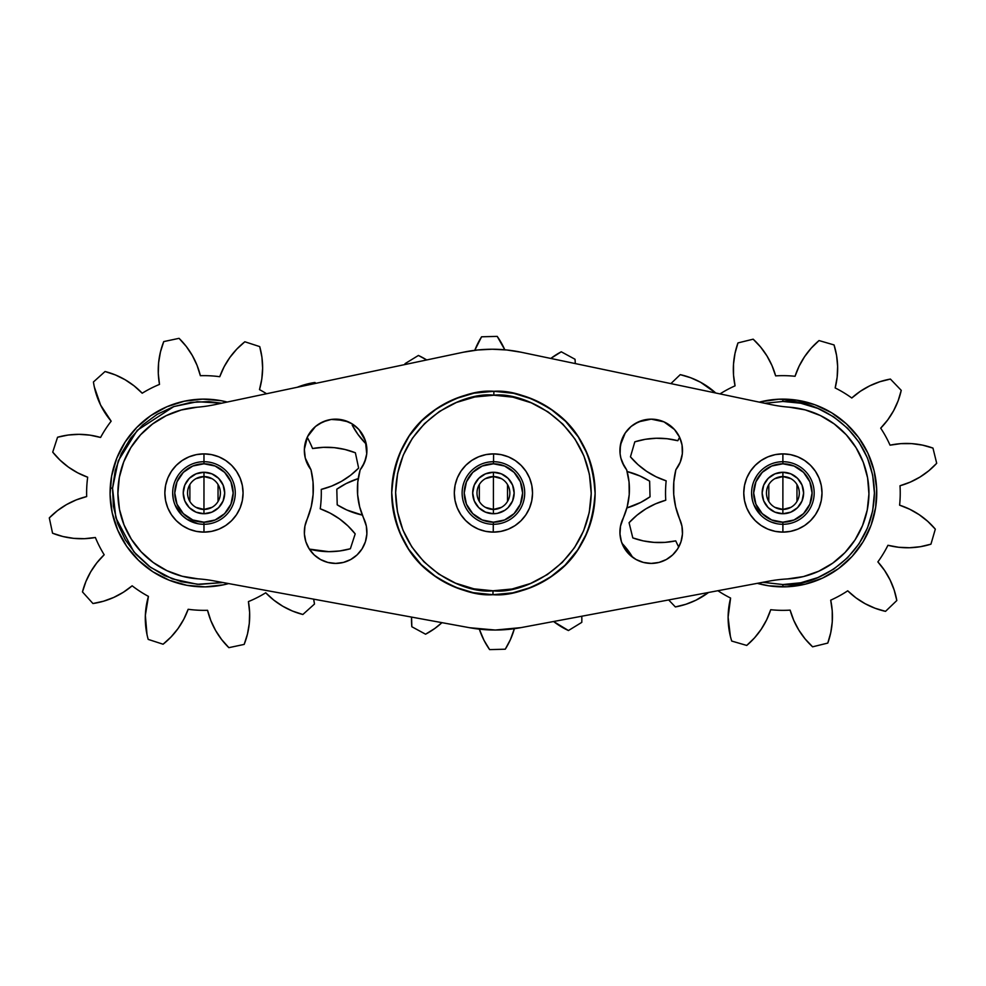<?xml version="1.0" encoding="UTF-8"?>
<svg xmlns="http://www.w3.org/2000/svg" width="986" height="986" viewBox="0 0 986 986"><rect width="100%" height="100%" fill="white"/><g stroke="black" fill="none" stroke-linecap="round" stroke-linejoin="round"><path stroke-width="1.48" d="M506.755 349.981L504.795 349.796L497.215 336.386A78.227 78.227 0 0 1 504.795 349.796L492.236 349.229L477.618 349.993L463.161 352.261A140.813 140.813 0 0 1 521.113 352.224L506.755 349.981L492.236 349.229M479.332 629.154L469.681 627.737L479.332 629.154L483.99 640.296L489.623 649.614A78.227 78.227 0 0 1 479.332 629.154L479.701 630.239M357.08 554.896L350.733 559.518L343.424 562.427L335.622 563.413L327.833 562.427L320.524 559.518L314.164 554.896L309.173 548.832L305.833 541.708L304.391 533.981L304.908 526.142L311.206 506.804L313.104 494.479L313.03 482.006L310.972 469.706L305.266 458.009L304.354 449.357L307.496 436.724L315.508 426.47L322.89 421.848L331.271 419.444L344.274 420.369L352.248 423.931L358.929 429.551L365.424 440.878L366.73 453.856L364.573 462.323L360.161 469.854L357.782 482.117L357.622 494.602L359.68 506.915L366.348 526.142L366.866 533.981L365.412 541.708L362.084 548.832L357.08 554.896L350.733 559.518M677.678 548.832L672.674 554.896L677.678 548.832L672.674 554.896L666.326 559.518L659.018 562.427L651.216 563.413L643.427 562.427L636.118 559.518L629.758 554.896L624.767 548.832L621.426 541.708L619.984 533.981L620.502 526.142L627.17 506.915L629.228 494.602L629.056 482.117L626.677 469.854L622.265 462.323L620.897 458.157L620.108 453.856L620.379 445.13L625.223 433.014L631.052 426.507L638.46 421.86L651.216 419.149A31.293 31.293 0 0 1 675.878 469.706L673.82 482.006L673.734 494.479L675.644 506.804L681.93 526.142L682.46 533.981L681.006 541.708L677.678 548.832L672.674 554.896L666.326 559.518M663.948 421.848L674.473 429.502L679.613 437.279A117.346 117.346 0 0 0 677.826 440.717A117.346 117.346 0 0 1 679.613 437.279L682.041 445.006L682.337 453.72L680.229 462.163L675.878 469.706A78.227 78.227 0 0 0 679.477 518.673A31.293 31.293 0 0 1 651.216 563.413A31.293 31.293 0 0 1 622.955 518.673A70.043 70.043 0 0 0 626.677 469.854A31.293 31.293 0 0 1 651.216 419.149L663.948 421.848L674.473 429.502M319.045 423.906L326.995 420.356M335.622 419.149L339.997 419.457L335.622 419.149A31.293 31.293 0 0 1 360.161 469.854A70.043 70.043 0 0 0 363.883 518.673A31.293 31.293 0 0 1 335.622 563.413A31.293 31.293 0 0 1 307.373 518.673A78.227 78.227 0 0 0 310.972 469.706A31.293 31.293 0 0 1 335.622 419.149L348.391 421.86M366.459 445.13L366.73 453.856M365.954 458.157L362.638 466.242M320.524 559.518L314.164 554.896M782.909 524.293L782.884 532.12A39.12 39.12 0 0 1 743.764 493A39.12 39.12 0 0 1 782.884 453.88L782.884 461.707A31.293 31.293 0 0 0 751.591 493A31.293 31.293 0 0 0 782.884 524.293A31.293 31.293 0 0 1 751.591 493A31.293 31.293 0 0 1 782.884 461.707A31.293 31.293 0 0 1 814.177 493A31.293 31.293 0 0 1 782.884 524.293L782.859 524.293A31.293 31.293 0 0 0 814.177 493A31.293 31.293 0 0 0 782.884 461.707L782.884 453.88L790.513 454.632L797.847 456.863L804.613 460.474L810.541 465.343L815.41 471.271L819.021 478.025L821.252 485.371L822.004 493L821.252 500.629L819.021 507.975L815.41 514.729L810.541 520.657L804.613 525.526L797.847 529.137L790.513 531.368L782.884 532.12L775.255 531.368L767.909 529.137L761.155 525.526L755.227 520.657L750.358 514.729L746.747 507.975L744.516 500.629L743.764 493L744.516 485.371L746.747 478.025L750.358 471.271L755.227 465.343L761.155 460.474L767.909 456.863L775.255 454.632L782.884 453.88A39.12 39.12 0 0 1 822.004 493A39.12 39.12 0 0 1 782.884 532.12L782.884 524.293A31.293 31.293 0 0 1 751.591 492.975A31.293 31.293 0 0 1 782.896 461.707A31.293 31.293 0 0 0 751.591 492.975A31.293 31.293 0 0 0 782.859 524.293L782.859 522.198A29.198 29.198 0 0 1 753.686 492.988A29.198 29.198 0 0 1 782.896 463.802L782.896 461.707L782.896 463.802L794.075 466.033L803.541 472.368L809.863 481.846L812.082 493.012L809.851 504.191L803.516 513.657L794.038 519.979L782.859 522.198L771.693 519.967L762.227 513.632L755.905 504.154L753.686 492.988L755.917 481.809L762.252 472.343L771.73 466.021L782.896 463.802A29.198 29.198 0 0 1 812.082 493.012A29.198 29.198 0 0 1 782.859 522.198L782.859 524.293A31.293 31.293 0 0 0 814.177 493.025A31.293 31.293 0 0 0 782.896 461.707A31.293 31.293 0 0 1 814.177 493.025A31.293 31.293 0 0 1 782.859 524.293M760.761 515.123L753.97 504.98L760.761 515.123M197.853 523.689L186.576 519.018L181.831 515.123L175.052 504.98L181.831 515.123M203.929 461.707L203.966 461.707A31.293 31.293 0 0 0 172.673 493A31.293 31.293 0 0 0 203.966 524.293L203.966 532.12A39.12 39.12 0 0 1 164.847 493A39.12 39.12 0 0 1 203.966 453.88L203.966 461.707A31.293 31.293 0 0 1 235.26 493A31.293 31.293 0 0 1 203.966 524.293A31.293 31.293 0 0 1 172.673 493A31.293 31.293 0 0 1 203.966 461.707L203.966 453.88L211.596 454.632L218.929 456.863L225.695 460.474L231.624 465.343L236.48 471.271L240.103 478.025L242.322 485.371L243.074 493L242.322 500.629L240.103 507.975L236.48 514.729L231.624 520.657L225.695 525.526L218.929 529.137L211.596 531.368L203.966 532.12L196.325 531.368L188.992 529.137L182.225 525.526L176.297 520.657L171.441 514.729L167.817 507.975L165.599 500.629L164.847 493L165.599 485.371L167.817 478.025L171.441 471.271L176.297 465.343L182.225 460.474L188.992 456.863L196.325 454.632L203.966 453.88A39.12 39.12 0 0 1 243.074 493A39.12 39.12 0 0 1 203.966 532.12L203.966 524.293A31.293 31.293 0 0 0 235.26 493A31.293 31.293 0 0 0 203.966 461.707A31.293 31.293 0 0 0 172.673 492.975A31.293 31.293 0 0 0 203.942 524.293A31.293 31.293 0 0 1 172.673 492.975A31.293 31.293 0 0 1 203.979 461.707L203.979 463.802L203.979 461.707A31.293 31.293 0 0 1 235.26 493.025A31.293 31.293 0 0 1 203.942 524.293L203.942 522.198A29.198 29.198 0 0 1 174.769 492.988A29.198 29.198 0 0 1 203.979 463.802L215.145 466.033L224.623 472.368L230.946 481.846L233.164 493.012L230.934 504.191L224.598 513.657L215.121 519.979L203.942 522.198L192.775 519.967L183.31 513.632L176.975 504.154L174.769 492.988L176.999 481.809L183.334 472.343L192.8 466.021L203.979 463.802A29.198 29.198 0 0 1 233.164 493.012A29.198 29.198 0 0 1 203.942 522.198L203.942 524.293A31.293 31.293 0 0 0 235.26 493.025A31.293 31.293 0 0 0 203.979 461.707L203.929 461.707M624.212 466.242L620.897 458.157M619.935 449.48L621.426 440.878L625.223 433.014M634.59 423.931L642.576 420.369M646.853 419.457L651.216 419.149M621.426 541.708L619.984 533.981M493.555 461.707A31.293 31.293 0 0 0 462.126 492.864A31.293 31.293 0 0 0 493.283 524.293L493.246 532.12A39.12 39.12 0 0 1 454.312 492.827A39.12 39.12 0 0 1 493.592 453.88L493.555 461.707A31.293 31.293 0 0 1 524.712 493.136A31.293 31.293 0 0 1 493.283 524.293A31.293 31.293 0 0 1 462.126 492.864A31.293 31.293 0 0 1 493.555 461.707L493.592 453.88L501.221 454.669L508.554 456.925L515.296 460.573L521.2 465.466L526.043 471.407L529.63 478.185L531.824 485.543L532.539 493.173L531.75 500.802L529.494 508.123L525.846 514.877L520.965 520.781L515.012 525.624L508.234 529.199L500.888 531.392L493.246 532.12L485.617 531.331L478.296 529.075L471.542 525.427L465.638 520.534L460.807 514.593L457.221 507.815L455.027 500.457L454.312 492.827L455.088 485.198L457.344 477.877L460.992 471.123L465.885 465.219L471.838 460.376L478.617 456.801L485.962 454.608L493.592 453.88A39.12 39.12 0 0 1 532.539 493.173A39.12 39.12 0 0 1 493.246 532.12L493.283 524.293A31.293 31.293 0 0 0 524.712 493.136A31.293 31.293 0 0 0 493.555 461.707M492.975 594.706C510.649 596.136 531.01 589.443 554.083 574.628C578.844 557.078 592.524 530.012 595.125 493.444C592.845 456.863 579.411 429.674 554.798 411.914C531.861 396.89 511.549 390.025 493.875 391.294L493.85 395.213C522.469 391.405 590.195 421.047 591.218 493.431C589.554 565.804 521.582 594.841 492.988 590.787L492.975 594.706L512.819 592.832L531.922 587.126L549.547 577.808L565.015 565.225L577.734 549.88L587.212 532.329L593.079 513.275L595.125 493.444L593.252 473.6L587.557 454.497L578.227 436.872L565.656 421.404L550.299 408.685L532.76 399.207L513.706 393.34L493.875 391.294A101.706 101.706 0 0 1 595.125 493.444A101.706 101.706 0 0 1 492.975 594.706A101.706 101.706 0 0 1 391.725 492.556A101.706 101.706 0 0 1 493.875 391.294L474.019 393.167L454.916 398.874L437.291 408.192L421.823 420.775L409.104 436.12L399.638 453.671L393.759 472.725L391.725 492.556L393.587 512.4L399.293 531.503L408.611 549.128L421.195 564.596L436.551 577.315L454.09 586.793L473.144 592.66L492.975 594.706L492.988 590.787L512.079 588.999L530.443 583.515L547.39 574.555L562.266 562.451L574.493 547.686L583.601 530.825L589.246 512.498L591.218 493.431L589.418 474.34L583.934 455.976L574.974 439.029L562.87 424.153L548.105 411.926L531.244 402.818L512.917 397.173L493.85 395.213L474.771 397.001L456.395 402.485L439.448 411.445L424.584 423.549L412.358 438.314L403.237 455.175L397.592 473.502L395.632 492.569L397.432 511.66L402.917 530.024L411.877 546.971L423.968 561.847L438.733 574.074L455.606 583.182L473.921 588.827L492.988 590.787C464.369 594.595 396.643 564.953 395.632 492.569C397.284 420.196 465.269 391.159 493.85 395.213L493.875 391.294C476.201 389.864 455.828 396.557 432.755 411.372C407.994 428.922 394.326 455.988 391.725 492.556C393.993 529.137 407.44 556.326 432.041 574.086C454.977 589.11 475.289 595.975 492.975 594.706M768.92 581.161A140.813 140.813 0 0 1 787.42 578.942L803.442 576.576L818.725 571.239L832.739 563.142L845.002 552.567L855.059 539.884L862.553 525.538L867.236 510.033L868.937 493.937L867.594 477.803L863.243 462.212L856.058 447.706L846.284 434.801L834.255 423.955L820.426 415.562L805.254 409.893L789.293 407.181A140.813 140.813 0 0 1 770.904 404.568L521.113 352.224L770.904 404.568A140.813 140.813 0 0 0 789.293 407.181A86.065 86.065 0 0 1 868.937 493.937A86.065 86.065 0 0 1 787.42 578.942A140.813 140.813 0 0 0 768.92 581.161L520.953 627.626A140.813 140.813 0 0 1 469.644 627.725L495.305 630.029L520.953 627.626L768.92 581.161M469.644 627.725L213.543 580.816A140.813 140.813 0 0 0 197.964 578.844A86.053 86.053 0 0 1 117.901 493.444A86.053 86.053 0 0 1 197.089 407.218A140.813 140.813 0 0 0 214.899 404.642L463.161 352.261L214.899 404.642A140.813 140.813 0 0 1 197.089 407.218L181.251 409.991L166.227 415.661L152.497 424.029L140.579 434.789L130.855 447.595L123.694 461.978L119.331 477.434L117.901 493.444L119.491 509.429L124.014 524.848L131.335 539.157L141.183 551.852L153.212 562.501L167.016 570.721L182.114 576.231L197.964 578.844A140.813 140.813 0 0 1 213.543 580.816L469.644 627.725L495.305 630.029M339.997 419.457L344.274 420.369L339.997 419.457M620.379 445.13L623.053 436.81L620.379 445.13M667.805 423.906L671.33 426.47L667.805 423.906M832.739 563.142L845.002 552.567L855.059 539.884L862.553 525.538L867.236 510.033M868.937 493.937L867.594 477.803M805.254 409.893L789.293 407.181M197.089 407.218L181.251 409.991L166.227 415.661M130.855 447.595L123.694 461.978M119.331 477.434L117.901 493.444L119.491 509.429L124.014 524.848M141.183 551.852L153.212 562.501L167.016 570.721M355.786 426.507L358.929 429.551M311.206 506.804L313.104 494.479L313.03 482.006M776.783 523.689L770.904 521.914M752.195 499.101L751.591 493M753.97 481.02L756.866 475.609M191.987 521.914L186.576 519.018M173.265 499.101L172.673 493M175.052 481.02L177.948 475.609M627.17 506.915L629.228 494.602M679.342 436.724L680.981 440.767M682.041 445.006L682.497 449.357M682.337 453.72L680.229 462.163M673.734 494.479L675.644 506.804M778.718 399.219L797.095 400.205L778.718 399.219L760.502 401.832L778.718 399.219A93.88 93.88 0 0 0 759.269 402.14L760.502 401.832L759.269 402.14A93.88 93.88 0 0 1 874.052 470.618A93.88 93.88 0 0 1 757.31 583.33L768.673 585.795L757.31 583.33A93.88 93.88 0 0 0 782.884 586.88L782.884 584.538L762.794 582.307L782.884 584.538L800.743 582.775L817.912 577.562L833.737 569.107L847.603 557.719L858.991 543.853L867.446 528.028L872.659 510.859L874.409 493L872.659 475.141L867.446 457.972L858.991 442.147L847.603 428.281L833.737 416.893L817.912 408.438L800.743 403.225L782.884 401.462L782.884 399.12L782.884 401.462L764.742 403.286L782.884 401.462C809.654 397.789 873.165 425.249 874.409 493C873.165 560.751 809.654 588.211 782.884 584.538L782.884 586.88M731.711 641.06A78.227 78.227 0 0 1 730.601 598.058A117.346 117.346 0 0 1 717.907 590.713A117.346 117.346 0 0 0 730.601 598.058L728.112 617.15L730.367 636.278A78.227 78.227 0 0 0 731.711 641.06L746.735 645.436L731.711 641.06M936.7 463.284A78.227 78.227 0 0 1 900.008 485.753A117.346 117.346 0 0 1 899.602 505.165A78.227 78.227 0 0 1 935.32 529.149L930.944 544.173A78.227 78.227 0 0 1 887.942 545.283A117.346 117.346 0 0 1 877.897 561.86L877.873 561.884A78.227 78.227 0 0 1 896.816 600.523L885.527 611.357A78.227 78.227 0 0 1 847.726 590.811A117.346 117.346 0 0 1 830.705 600.166A78.227 78.227 0 0 1 827.784 643.082L812.6 646.816A78.227 78.227 0 0 1 790.131 610.124A117.346 117.346 0 0 1 770.719 609.718A78.227 78.227 0 0 1 746.735 645.436L754.549 637.856L761.229 629.253L766.652 619.812L770.719 609.718A117.346 117.346 0 0 0 790.131 610.124L793.767 620.391L798.796 630.042L805.106 638.916L812.6 646.816L827.784 643.082L830.767 632.618L832.258 621.833L832.233 610.938L830.705 600.166A117.346 117.346 0 0 0 847.726 590.811L855.996 597.886L865.178 603.728L875.087 608.251L885.527 611.357L896.816 600.523L894.154 589.961L890.05 579.879L884.59 570.463L877.897 561.86A117.346 117.346 0 0 0 887.942 545.283L898.64 547.267L909.523 547.748L920.357 546.712L930.944 544.173L935.32 529.149L927.727 521.335L919.137 514.655L909.696 509.232L899.602 505.165A117.346 117.346 0 0 0 900.008 485.753L910.275 482.117L919.926 477.088L928.8 470.778L936.7 463.284L932.966 448.088L936.7 463.284M890.05 445.179A78.227 78.227 0 0 1 932.966 448.088L922.502 445.117L911.717 443.626L900.822 443.651L890.05 445.179A117.346 117.346 0 0 0 880.695 428.158A117.346 117.346 0 0 1 890.05 445.179L900.822 443.651M901.241 390.357A78.227 78.227 0 0 1 880.695 428.158L887.757 419.888L893.612 410.706L898.135 400.797L901.241 390.357L890.407 379.068L901.241 390.357M851.781 397.999A78.227 78.227 0 0 1 890.407 379.068L879.845 381.73L869.763 385.822L860.347 391.282L851.781 397.999A117.346 117.346 0 0 0 835.167 387.942A117.346 117.346 0 0 1 851.781 397.999L860.347 391.282L869.763 385.822L879.845 381.73L890.407 379.068M834.057 344.94A78.227 78.227 0 0 1 835.167 387.942L837.151 377.244L837.632 366.361L836.596 355.527L834.057 344.94L819.033 340.564L834.057 344.94M795.049 376.282A78.227 78.227 0 0 1 819.033 340.564L811.219 348.144L804.539 356.747L799.116 366.188L795.049 376.282A117.346 117.346 0 0 0 775.637 375.876A117.346 117.346 0 0 1 795.049 376.282M753.168 339.184A78.227 78.227 0 0 1 775.637 375.876L772.001 365.609L766.972 355.958L760.662 347.084L753.168 339.184L737.972 342.918L753.168 339.184M735.063 385.834A78.227 78.227 0 0 1 737.972 342.918L735.001 353.382L733.51 364.167L733.522 375.062L735.063 385.834A117.346 117.346 0 0 0 720.014 393.907A117.346 117.346 0 0 1 735.063 385.834L733.522 375.062M680.241 374.643A78.227 78.227 0 0 1 715.737 393.007L700.59 382.272L690.681 377.749L680.241 374.643L670.887 383.616L680.241 374.643M634.811 441.827A78.227 78.227 0 0 1 677.826 440.717L667.115 438.733L656.245 438.252L645.411 439.288L634.811 441.827L630.448 456.851L634.811 441.827M666.166 480.835A78.227 78.227 0 0 1 630.448 456.851L638.028 464.665L646.631 471.345L656.06 476.768L666.166 480.835A117.346 117.346 0 0 0 665.76 500.21A117.346 117.346 0 0 1 666.166 480.835L656.06 476.768L646.631 471.345M629.068 522.716A78.227 78.227 0 0 1 665.76 500.21L655.493 503.858L645.83 508.887L636.968 515.21L629.068 522.716L632.802 537.9L629.068 522.716M675.73 540.858A78.227 78.227 0 0 1 632.802 537.9L643.279 540.895L654.063 542.386L664.958 542.386L675.73 540.858A117.346 117.346 0 0 0 678.725 547.045A117.346 117.346 0 0 1 675.73 540.858M675.361 606.932L668.656 599.944L675.361 606.932L685.911 604.27L696.005 600.178L708.577 592.463A78.227 78.227 0 0 1 675.361 606.932L685.911 604.27L696.005 600.178L705.421 594.718M814.917 404.753L797.095 400.205L814.917 404.753L831.518 412.703L846.247 423.733L858.547 437.427L867.939 453.252L874.052 470.618L876.665 488.834L875.679 507.211L871.131 525.045L863.181 541.634L852.15 556.375L838.457 568.663L822.62 578.055L805.266 584.168L787.05 586.781L768.673 585.795L787.05 586.781L805.266 584.168L822.62 578.055M922.502 445.117L911.717 443.626M887.757 419.888L893.612 410.706M837.632 366.361L836.596 355.527M811.219 348.144L804.539 356.747M775.637 375.876L772.001 365.609L766.972 355.958L760.662 347.084M735.001 353.382L733.51 364.167M700.59 382.272L690.681 377.749M677.826 440.717L667.115 438.733L656.245 438.252M655.493 503.858L645.83 508.887L636.968 515.21M705.458 594.694L708.577 592.463M754.549 637.856L761.229 629.253M790.131 610.124L793.767 620.391L798.796 630.042L805.106 638.916M830.767 632.618L832.258 621.833M832.233 610.938L830.705 600.166M865.178 603.728L875.087 608.251M894.154 589.961L890.05 579.879L884.59 570.463L877.873 561.884M887.942 545.283L898.64 547.267L909.523 547.748M919.137 514.655L909.696 509.232L899.602 505.165M900.008 485.753L910.275 482.117L919.926 477.088L928.8 470.778M831.518 412.703L846.247 423.733L858.547 437.427M867.939 453.252L874.052 470.618L876.665 488.834L875.679 507.211M852.15 556.375L838.457 568.663M575.023 359.261A78.227 78.227 0 0 1 575.282 363.575A78.227 78.227 0 0 0 575.023 359.261L561.268 351.792L575.023 359.261M581.777 616.225A78.227 78.227 0 0 1 581.789 622.363L568.441 630.535A78.227 78.227 0 0 1 553.577 621.513L568.441 630.535L581.789 622.363A78.227 78.227 0 0 0 581.814 617.384L581.777 616.225M337.212 504.844L336.805 489.204A78.227 78.227 0 0 1 358.238 478.592L346.123 483.571L336.805 489.204L337.212 504.844L346.801 509.984L362.343 515.086A78.227 78.227 0 0 1 337.212 504.844L346.801 509.984L357.031 513.743M411.828 626.739A78.227 78.227 0 0 1 411.556 617.088L411.828 626.739L425.57 634.208L411.828 626.739M441.95 622.659A78.227 78.227 0 0 1 425.57 634.208L434.826 628.464L441.95 622.659L434.838 628.464L425.57 634.208M505.263 649.207L489.623 649.614L505.263 649.207L510.403 639.618L514.372 628.698A78.227 78.227 0 0 1 505.263 649.207L510.403 639.618L514.162 629.401M621.993 543.323A78.227 78.227 0 0 1 632.63 557.287L621.919 543.237L632.63 557.287M650.033 496.796A78.227 78.227 0 0 1 626.899 507.926L640.715 502.429L650.033 496.796L649.638 481.156L650.033 496.796M627.145 471.53A78.227 78.227 0 0 1 649.638 481.156L640.037 476.016L627.145 471.53M550.792 358.448A78.227 78.227 0 0 1 561.268 351.792L550.792 358.448L561.268 351.792M481.575 336.793L497.215 336.386L481.575 336.793L474.796 350.313A78.227 78.227 0 0 1 481.575 336.793L474.796 350.313M418.409 355.465A78.227 78.227 0 0 1 426.716 359.952L418.409 355.465L405.061 363.637L418.409 355.465M405.036 364.524A78.227 78.227 0 0 1 405.061 363.637L405.061 363.674M352.212 425.151L352.717 424.226L352.212 425.151L357.955 434.407L366.274 444.144A78.227 78.227 0 0 1 352.212 425.151L357.955 434.407L364.931 442.763M490.03 461.892L492.618 461.719M626.899 507.926L630.658 506.718M649.638 481.156L640.037 476.016L629.82 472.257M358.238 478.592L356.18 479.282M228.641 583.576L223.502 584.821L228.641 583.576A93.88 93.88 0 0 1 112.133 512.535A93.88 93.88 0 0 1 227.199 402.041L221.049 400.686L227.199 402.041M148.196 639.396A78.227 78.227 0 0 1 148.43 596.382A117.346 117.346 0 0 1 132.149 585.807A78.227 78.227 0 0 1 92.943 603.531L82.467 591.908A78.227 78.227 0 0 1 104.183 554.761A117.346 117.346 0 0 1 95.371 537.493A78.227 78.227 0 0 1 52.554 533.204L49.3 517.909A78.227 78.227 0 0 1 86.669 496.562A117.346 117.346 0 0 1 87.68 477.212A78.227 78.227 0 0 1 52.726 452.118L57.558 437.242A78.227 78.227 0 0 1 100.584 437.464A117.346 117.346 0 0 1 111.159 421.182A78.227 78.227 0 0 1 93.436 381.976L105.058 371.512A78.227 78.227 0 0 1 142.206 393.217A117.346 117.346 0 0 1 159.498 384.404A78.227 78.227 0 0 1 163.75 341.587L179.058 338.334A78.227 78.227 0 0 1 200.368 375.703A117.346 117.346 0 0 1 219.755 376.714A78.227 78.227 0 0 1 244.848 341.772L259.725 346.604A78.227 78.227 0 0 1 259.491 389.618A117.346 117.346 0 0 1 266.553 393.734A117.346 117.346 0 0 0 259.491 389.618L261.808 378.981L262.621 368.123L261.931 357.265L259.725 346.604L244.848 341.772L236.8 349.106L229.849 357.487L224.13 366.755L219.755 376.714A117.346 117.346 0 0 0 200.368 375.703L197.052 365.338L192.332 355.527L186.292 346.468L179.058 338.334L163.75 341.587L160.447 351.965L158.623 362.7L158.302 373.583L159.498 384.404A117.346 117.346 0 0 0 142.206 393.217L134.145 385.896L125.148 379.758L115.387 374.926L105.058 371.512L93.436 381.976A78.227 78.227 0 0 0 94.311 386.869L100.609 405.073L111.159 421.182A117.346 117.346 0 0 0 100.584 437.464L89.948 435.146L79.09 434.333L68.219 435.036L57.558 437.242L52.726 452.118L60.06 460.166L68.441 467.117L77.709 472.836L87.68 477.212A117.346 117.346 0 0 0 86.669 496.562L76.292 499.877L66.481 504.61L57.434 510.662L49.3 517.909L52.554 533.204L62.931 536.52L73.667 538.356L84.549 538.689L95.371 537.493A117.346 117.346 0 0 0 104.183 554.761L96.85 562.821L90.724 571.806L85.893 581.567L82.467 591.908L92.943 603.531L103.579 601.201L113.784 597.417L123.373 592.253L132.149 585.807A117.346 117.346 0 0 0 148.43 596.382L145.349 615.387L147.013 634.565A78.227 78.227 0 0 0 148.196 639.396L163.084 644.228L148.196 639.396M358.633 468.091A78.227 78.227 0 0 1 321.251 489.401A117.346 117.346 0 0 1 320.24 508.788A78.227 78.227 0 0 1 355.194 533.882L350.363 548.758A78.227 78.227 0 0 1 309.333 549.091L328.831 551.667L339.702 550.964L350.363 548.758L355.194 533.882L347.861 525.834L339.48 518.882L330.211 513.164L320.24 508.788A117.346 117.346 0 0 0 321.251 489.401L331.629 486.086L341.439 481.365L350.498 475.326L358.633 468.091L355.379 452.784L358.633 468.091M312.562 448.531A78.227 78.227 0 0 1 355.379 452.784L345.001 449.493L334.266 447.656L323.383 447.336L312.562 448.531A117.346 117.346 0 0 0 307.238 437.279A117.346 117.346 0 0 1 312.562 448.531L323.383 447.336M314.978 382.469L315.779 383.357L314.978 382.469L297.217 387.276A78.227 78.227 0 0 1 314.978 382.469L304.354 384.799M188.166 609.286A78.227 78.227 0 0 1 163.084 644.228L171.12 636.894L178.072 628.513L183.79 619.245L188.166 609.286A117.346 117.346 0 0 0 207.553 610.297A117.346 117.346 0 0 1 188.166 609.286M228.863 647.666A78.227 78.227 0 0 1 207.553 610.297L210.868 620.662L215.589 630.473L221.628 639.532L228.863 647.666L244.171 644.413L228.863 647.666M248.423 601.596A78.227 78.227 0 0 1 244.171 644.413L247.474 634.035L249.298 623.3L249.618 612.417L248.423 601.596A117.346 117.346 0 0 0 265.727 592.783A117.346 117.346 0 0 1 248.423 601.596L249.618 612.417M302.862 614.488A78.227 78.227 0 0 1 265.727 592.783L273.775 600.104L282.772 606.242L292.534 611.073L302.862 614.488L314.497 604.024L302.862 614.488M313.622 599.143A78.227 78.227 0 0 1 314.497 604.024L313.622 599.143M169.185 580.199L186.872 585.314L205.211 586.867L223.502 584.821L205.211 586.867L186.872 585.314L169.185 580.199L152.842 571.744L138.471 560.258L126.602 546.182L117.716 530.074L112.133 512.535L110.087 494.245L111.652 475.905L116.755 458.231L125.222 441.888L136.709 427.505L150.772 415.636L166.893 406.75L184.431 401.179L202.722 399.133L221.049 400.686L202.722 399.133L184.431 401.179L166.893 406.75M345.001 449.493L334.266 447.656M304.329 384.811L297.217 387.276M262.621 368.123L261.931 357.265M236.8 349.106L229.849 357.487M200.368 375.703L197.052 365.338L192.332 355.527L186.292 346.468M160.447 351.965L158.623 362.7M158.302 373.583L159.498 384.404M125.148 379.758L115.387 374.926M100.584 437.464L89.948 435.146L79.09 434.333M68.441 467.117L77.709 472.836L87.68 477.212A117.346 117.346 0 0 0 86.669 496.562M76.292 499.877L66.481 504.61L57.434 510.662M96.85 562.821L90.724 571.806M92.943 603.531L103.579 601.201L113.784 597.417L123.373 592.253L132.149 585.807M171.12 636.894L178.072 628.513M207.553 610.297L210.868 620.662L215.589 630.473L221.628 639.532M247.474 634.035L249.298 623.3M282.772 606.242L292.534 611.073M309.333 549.091L317.936 550.841M317.973 550.854L328.831 551.667M339.48 518.882L330.211 513.164L320.24 508.788M321.251 489.401L331.629 486.086L341.439 481.365M112.133 512.535L110.087 494.245L111.652 475.905M136.709 427.505L150.772 415.636M152.842 571.744L138.471 560.258L126.602 546.182M112.552 488.193L118.271 460.807L137.239 430.34L173.832 406.565L197.336 401.709L221.702 403.2L208.773 401.598L190.84 402.411L173.425 406.713L157.181 414.33L142.724 424.966L130.633 438.215L121.352 453.585L115.251 470.458L112.552 488.193L110.21 488.07L112.552 488.193L113.378 506.114L112.552 488.193L115.843 517.773L133.899 551.889L150.624 567.381L172.328 578.893L197.36 584.291L222.972 582.541L199.16 584.402L181.412 581.715L164.539 575.602L149.182 566.334L135.932 554.231L125.308 539.81M113.378 506.114L117.679 523.541L125.284 539.786M778.73 399.207A93.88 93.88 0 0 1 782.884 399.12M195.955 478.654L203.966 476.571L203.966 493L203.979 472.269A20.731 20.731 0 0 1 224.697 493.012A20.731 20.731 0 0 1 203.954 513.731L203.954 509.429A16.429 16.429 0 0 0 220.396 493.012A16.429 16.429 0 0 0 203.966 476.571A16.429 16.429 0 0 1 220.396 493.012A16.429 16.429 0 0 1 203.954 509.429L203.966 493L203.954 509.429A16.429 16.429 0 0 1 187.537 492.988A16.429 16.429 0 0 1 203.966 476.571L211.99 478.666M218.054 484.545L218.042 501.467M211.965 507.346L203.954 509.429L203.954 513.731A20.731 20.731 0 0 1 183.236 492.988A20.731 20.731 0 0 1 203.979 472.269L203.966 476.571A16.429 16.429 0 0 0 187.537 492.988A16.429 16.429 0 0 0 203.954 509.429M203.942 509.429L195.943 507.334M189.879 501.455L189.879 484.533M203.954 513.731L211.879 512.153L218.609 507.667L223.107 500.95L224.697 493.012L223.119 485.075L218.633 478.346L211.904 473.847L203.979 472.269L196.041 473.847L189.312 478.333L184.813 485.05L183.236 492.988L184.801 500.925L189.287 507.654L196.017 512.153L203.954 513.731M774.873 478.654L782.896 476.571L782.884 493L782.896 472.269A20.731 20.731 0 0 1 803.615 493.012A20.731 20.731 0 0 1 782.872 513.731L782.872 509.429A16.429 16.429 0 0 0 799.313 493.012A16.429 16.429 0 0 0 782.896 476.571A16.429 16.429 0 0 1 799.313 493.012A16.429 16.429 0 0 1 782.872 509.429L782.884 493L782.872 509.429L774.86 507.334M790.895 507.346L782.872 509.429A16.429 16.429 0 0 1 766.455 492.988A16.429 16.429 0 0 1 782.896 476.571L790.908 478.666M796.971 484.545L796.959 501.467M768.797 501.455L768.809 484.533M782.872 509.429L782.872 513.731A20.731 20.731 0 0 1 762.153 492.988A20.731 20.731 0 0 1 782.896 472.269L782.896 476.571A16.429 16.429 0 0 0 766.455 492.988A16.429 16.429 0 0 0 782.872 509.429M782.872 513.731L790.809 512.153L797.538 507.667L802.037 500.95L803.615 493.012L802.037 485.075L797.551 478.346L790.834 473.847L782.896 472.269L774.959 473.847L768.23 478.333L763.731 485.05L762.153 492.988L763.719 500.925L768.217 507.654L774.934 512.153L782.872 513.731M501.43 507.346L493.407 509.429L493.431 476.571L501.443 478.666M507.507 484.545L507.507 501.467M485.42 478.654L493.431 476.571A16.429 16.429 0 0 1 509.848 493.012A16.429 16.429 0 0 1 493.407 509.429A16.429 16.429 0 0 0 509.848 493.012A16.429 16.429 0 0 0 493.431 476.571L493.431 472.269A20.731 20.731 0 0 1 514.15 493.012A20.731 20.731 0 0 1 493.407 513.731L493.407 509.429L493.407 513.731L497.449 513.336L504.931 510.243L508.073 507.667L512.572 500.95L514.15 493.012L512.584 485.075L508.086 478.346L501.369 473.847L493.431 472.269L485.494 473.847L478.777 478.333L474.278 485.05L472.688 492.988L474.266 500.925L478.752 507.654L485.482 512.153L493.407 513.731A20.731 20.731 0 0 1 472.688 492.988A20.731 20.731 0 0 1 493.431 472.269L493.431 476.571A16.429 16.429 0 0 0 476.99 492.988A16.429 16.429 0 0 0 493.407 509.429A16.429 16.429 0 0 1 476.99 492.988A16.429 16.429 0 0 1 493.431 476.571L493.407 509.429L485.395 507.334M493.407 524.293L493.407 522.198A29.198 29.198 0 0 1 464.221 492.988A29.198 29.198 0 0 1 493.444 463.802L493.444 461.707A31.293 31.293 0 0 0 462.126 492.975A31.293 31.293 0 0 0 493.407 524.293A31.293 31.293 0 0 1 462.126 492.975A31.293 31.293 0 0 1 493.444 461.707A31.293 31.293 0 0 1 524.712 493.025A31.293 31.293 0 0 1 493.407 524.293A31.293 31.293 0 0 0 524.712 493.025A31.293 31.293 0 0 0 493.444 461.707L493.444 463.802A29.198 29.198 0 0 1 522.617 493.012A29.198 29.198 0 0 1 493.407 522.198L493.407 524.293M493.444 463.802L504.61 466.033L514.076 472.368L520.398 481.846L522.617 493.012L520.386 504.191L514.051 513.657L504.573 519.979L493.407 522.198L482.228 519.967L472.762 513.632L466.44 504.154L464.221 492.988L466.452 481.809L472.787 472.343L482.265 466.021L493.444 463.802M479.332 501.455L479.344 484.533"/></g></svg>

